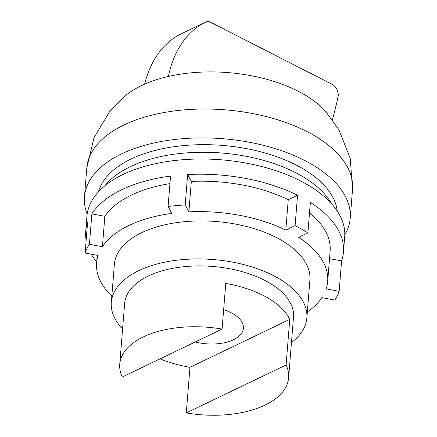 <?xml version="1.0" encoding="UTF-8"?>
<svg xmlns="http://www.w3.org/2000/svg" width="437" height="437" viewBox="0 0 437 437"><rect width="100%" height="100%" fill="white"/><g stroke="black" fill="none" stroke-linecap="round" stroke-linejoin="round"><path stroke-width="0.66" d="M352.533 189.358A133.296 69.051 4.6 0 0 272.022 118.121A133.296 69.051 4.6 0 0 123.982 124.977A133.296 69.051 -175.4 0 0 86.794 167.977L93.993 137.797L109.829 111.222L125.867 95.31A114.095 59.104 -175.4 0 1 141.555 85.581A114.095 59.104 4.6 0 1 325.581 111.375L338.866 129.658L350.25 158.418L352.533 189.358L350.206 218.249A133.296 69.051 4.6 0 1 344.782 234.811M350.206 218.249A133.296 69.051 4.6 0 0 269.7 147.007A133.296 69.051 4.6 0 0 121.655 153.862A133.296 69.051 -175.4 0 0 84.467 196.868A133.296 69.051 -175.4 0 0 87.176 214.086M98.429 191.838A120.372 62.354 -175.4 0 1 130.936 159.073A120.372 62.354 4.6 0 1 259.13 151.415A120.372 62.354 4.6 0 1 337.227 211.049M104.973 185.714A120.372 62.354 -175.4 0 1 130.324 166.672A120.372 62.354 4.6 0 1 331.749 203.959M86.149 240.372A129.286 66.976 4.6 0 1 85.718 231.397L86.941 216.195A129.286 66.976 4.6 0 1 221.182 159.805A129.286 66.976 4.6 0 1 344.678 236.93L343.455 252.133A129.286 66.976 4.6 0 1 341.592 260.922L329.514 258.649M85.718 231.397A129.286 66.976 4.6 0 1 87.575 222.608L85.128 253.018A129.286 66.976 4.6 0 1 89.432 244.283L91.874 213.873A129.286 66.976 -175.4 0 1 170.539 176.084L168.092 206.488A129.286 66.976 4.6 0 1 185.195 204.942L187.637 174.532A129.286 66.976 4.6 0 1 297.548 195.241L295.101 225.65A129.286 66.976 4.6 0 1 307.905 232.834L310.346 202.424A129.286 66.976 4.6 0 1 343.455 252.133M96.67 262.042A129.286 66.976 4.6 0 1 91.257 254.17M168.092 206.488L171.785 213.398A115.909 60.044 -175.4 0 0 102.411 246.73L104.858 216.32A115.909 60.044 4.6 0 1 169.933 183.622M185.195 204.942L188.882 211.852L191.33 181.442A115.909 60.044 4.6 0 1 288.256 199.704L297.548 195.241M295.101 225.65L285.809 230.113A115.909 60.044 -175.4 0 0 188.882 211.852M307.905 232.834L298.613 237.296A115.909 60.044 -175.4 0 1 327.679 281.472A115.909 60.044 -175.4 0 1 326.166 288.884L339.15 291.332A129.286 66.976 4.6 0 1 334.846 300.066L321.867 297.619A115.909 60.044 -175.4 0 1 307.337 311.936M85.128 253.018L98.112 255.465A115.909 60.044 -175.4 0 0 96.599 262.877A115.909 60.044 -175.4 0 0 111.812 296.204M89.432 244.283L102.411 246.73M306.845 318.049A98.079 50.807 4.6 0 0 247.604 265.636A98.079 50.807 4.6 0 0 138.676 270.678A98.079 50.807 -175.4 0 0 111.32 302.317L114.374 264.309A98.079 50.807 4.6 0 1 141.735 232.67A98.079 50.807 4.6 0 1 250.663 227.622A98.079 50.807 4.6 0 1 309.904 280.041L306.845 318.049A98.079 50.807 4.6 0 1 291.457 342.51M309.5 212.961A115.909 60.044 4.6 0 1 330.126 251.062L327.679 281.472M285.809 230.113L288.256 199.704M104.858 216.32L91.874 213.873M191.33 181.442L187.637 174.532M339.15 291.332L341.592 260.922M111.32 302.317A98.079 50.807 -175.4 0 0 122.595 328.924M289.758 319.371A84.707 43.88 4.6 0 0 225.76 283.455L222.089 329.066A84.707 43.88 4.6 0 0 143.385 336.883A84.707 43.88 -175.4 0 0 119.754 364.207L124.649 303.393A84.707 43.88 -175.4 0 1 148.28 276.064A84.707 43.88 4.6 0 1 242.355 271.71A84.707 43.88 4.6 0 1 293.511 316.978L288.617 377.797A84.707 43.88 4.6 0 1 264.991 405.121A84.707 43.88 -175.4 0 1 186.288 412.932L189.958 367.32L289.758 319.371L286.088 364.982A84.707 43.88 4.6 0 1 288.617 377.797M286.088 364.982L186.288 412.932M222.089 329.066L122.284 377.022A84.707 43.88 -175.4 0 1 119.754 364.207M189.958 367.32A84.707 43.88 4.6 0 1 160.084 358.859M223.646 309.718A35.665 18.474 4.6 0 1 243.409 328.247A35.665 18.474 4.6 0 1 233.456 339.757A35.665 18.474 4.6 0 1 195.246 341.963M332.393 119.765A525.219 335.949 64.3 0 0 338.112 96.479A8.915 5.703 64.3 0 0 332.18 84.341L210.366 22.15A8.915 5.703 64.3 0 0 206.144 21.85A8.915 5.703 64.3 0 0 206.133 21.855A140.938 90.148 64.3 0 0 168.398 76.448M181.448 33.715A8.915 5.703 64.3 0 0 181.431 33.72A8.915 5.703 64.3 0 0 181.421 33.731A140.938 90.148 64.3 0 0 144.631 84.166M181.421 33.731L206.133 21.855M84.467 196.868L86.794 167.977M97.211 255.295L96.599 262.877M181.431 33.72L206.144 21.85"/></g></svg>
